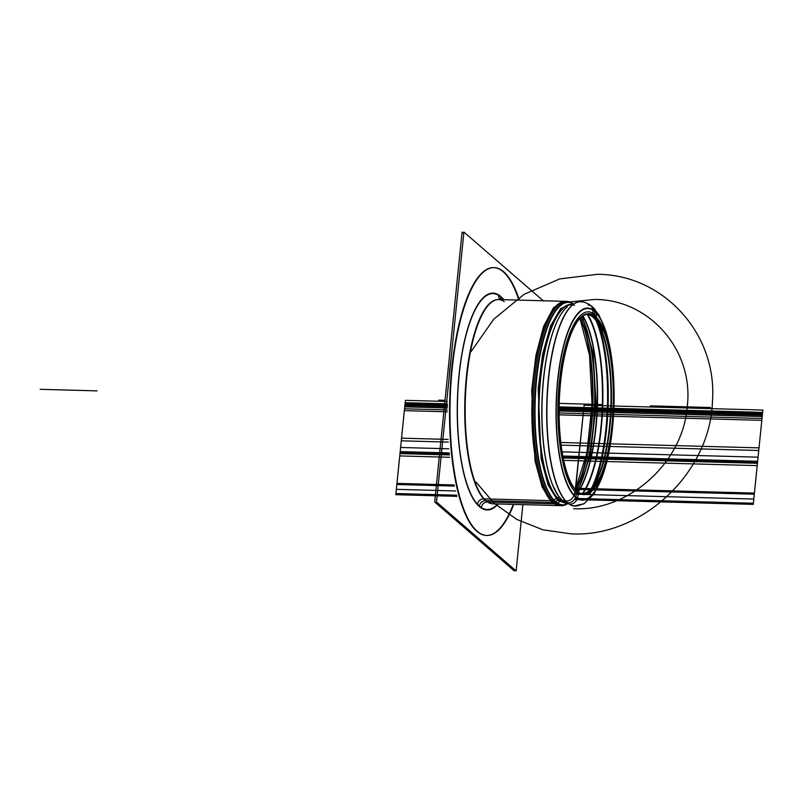 <?xml version="1.0" encoding="UTF-8"?>
<svg xmlns="http://www.w3.org/2000/svg" width="803" height="803" viewBox="0 0 803 803"><rect width="100%" height="100%" fill="white"/><g stroke="black" fill="none" stroke-linecap="round" stroke-linejoin="round"><path stroke-width="1.2" d="M596.499 317.516L596.238 312.678A96.129 28.928 91.6 0 0 557.623 380.321A96.129 28.928 91.6 0 0 577.357 498.512L578.772 492.962M596.559 318.54A89.986 27.081 91.6 0 0 576.233 323.268M571.866 484.339A89.986 27.081 91.6 0 0 578.883 492.51L578.812 492.791M582.285 494.407A90.448 27.222 91.6 0 0 612.599 417.901A90.448 27.222 91.6 0 0 594.923 316.523A90.448 27.222 91.6 0 0 560.193 381.756A90.448 27.222 91.6 0 0 577.126 491.727A90.448 27.222 91.6 0 0 611.856 426.503A90.448 27.222 91.6 0 0 594.923 316.523A90.448 27.222 91.6 0 0 587.555 313.742M602.441 473.027L590.064 493.624L576.684 493.343L577.206 491.456L576.684 493.343C562.501 482.402 554.231 428.692 559.44 381.335C563.917 333.335 580.88 301.486 594.812 314.896L594.943 316.804L594.812 314.896L606.155 336.216M575.661 489.72L573.914 495.531A96.129 28.928 91.6 0 0 612.528 427.879A96.129 28.928 91.6 0 0 592.785 309.687L593.327 315.75A89.986 27.081 91.6 0 1 611.806 426.393A89.986 27.081 91.6 0 1 575.661 489.72M575.962 490.242A90.528 27.242 91.6 0 0 582.506 494.457A90.528 27.242 91.6 0 0 613.231 415.472A90.528 27.242 91.6 0 0 593.738 315.228M592.704 315.378L591.018 315.639M587.655 491.817A90.036 27.101 91.6 0 0 610.882 404.802A90.036 27.101 91.6 0 0 592.403 316.653A90.036 27.101 91.6 0 1 594.25 318.43L594.361 318.42M586.963 313.812A90.448 27.222 91.6 0 0 559.159 394.986A90.448 27.222 91.6 0 0 577.126 491.727A90.448 27.222 91.6 0 0 582.065 494.357M586.06 314.003A90.117 27.121 -88.4 0 1 593.096 316.794L594.491 316.593L593.096 316.794A90.117 27.121 -88.4 0 1 611.083 411.678A90.117 27.121 -88.4 0 1 584.223 493.865M579.204 493.052A90.528 27.242 91.6 0 1 559.44 397.826A90.528 27.242 91.6 0 1 587.405 313.742A90.528 27.242 91.6 0 1 596.98 318.038L596.529 318.098M596.187 318.149L594.702 318.369M594.722 318.811A89.655 26.981 91.6 0 0 586.13 314.465M581.181 494.126A90.117 27.121 91.6 0 0 610.782 416.687A90.117 27.121 91.6 0 0 593.096 316.794A90.117 27.121 91.6 0 0 588.187 314.174A90.117 27.121 -88.4 0 1 593.096 316.794L594.491 316.593L593.096 316.794A90.117 27.121 -88.4 0 1 611.003 413.184A90.117 27.121 -88.4 0 1 583.309 494.066A90.117 27.121 91.6 0 0 611.003 413.184A90.117 27.121 91.6 0 0 593.096 316.794L594.491 316.593M581.272 493.664A89.655 26.981 91.6 0 0 610.902 413.826A89.655 26.981 91.6 0 0 591.51 316.031M591.851 487.572A100.245 30.173 91.6 0 0 596.358 321.12M593.899 484.61A100.245 30.173 91.6 0 0 598.255 324.181M582.295 493.704A97.805 29.44 91.6 0 0 602.38 404.571A97.805 29.44 91.6 0 0 587.154 314.485M587.746 314.555A98.177 29.55 -88.4 0 1 602.772 404.582A98.177 29.55 -88.4 0 1 582.888 493.664A98.177 29.55 -88.4 0 0 602.772 404.582A98.177 29.55 -88.4 0 0 587.746 314.555A98.177 29.55 -88.4 0 1 602.772 404.582A98.177 29.55 -88.4 0 1 582.888 493.664A98.177 29.55 -88.4 0 0 602.772 404.582A98.177 29.55 -88.4 0 0 587.746 314.555A98.177 29.55 -88.4 0 1 602.772 404.582A98.177 29.55 -88.4 0 1 582.888 493.664M582.807 316.031A97.404 29.309 91.6 0 1 597.161 404.431A97.404 29.309 91.6 0 1 578.04 491.928A97.404 29.309 91.6 0 0 597.161 404.431A97.404 29.309 91.6 0 0 582.807 316.031A97.404 29.309 91.6 0 1 597.161 404.431A97.404 29.309 91.6 0 1 578.04 491.928A97.404 29.309 91.6 0 0 597.161 404.431A97.404 29.309 91.6 0 0 582.807 316.031A97.404 29.309 91.6 0 1 597.141 404.853A97.404 29.309 91.6 0 1 577.799 492.279M578.17 492.018A97.143 29.239 91.6 0 0 597.452 404.441A97.143 29.239 91.6 0 0 582.948 315.94M582.326 316.362L593.146 352.908L596.117 404.401L590.366 455.662L577.578 491.556M576.986 491.055A99.371 29.912 91.6 0 0 594.872 404.371A99.371 29.912 91.6 0 0 581.713 316.844M575.57 489.619A100.234 30.163 91.6 0 0 580.218 318.189M576.875 490.944A99.662 29.992 91.6 0 0 594.601 404.361A99.662 29.992 91.6 0 0 581.593 316.944A99.662 29.992 -88.4 0 1 594.601 404.361A99.662 29.992 -88.4 0 1 576.875 490.944A99.662 29.992 91.6 0 0 594.601 404.361A99.662 29.992 91.6 0 0 581.593 316.944A99.662 29.992 91.6 0 1 594.601 404.361A99.662 29.992 91.6 0 1 576.875 490.944M580.539 317.888A100.265 30.173 -88.4 0 1 575.871 489.95A100.265 30.173 91.6 0 0 580.539 317.888A100.265 30.173 -88.4 0 1 575.871 489.95A100.265 30.173 91.6 0 0 580.539 317.888M575.671 490.312A100.265 30.173 91.6 0 0 583.671 325.677M579.957 318.46L589.522 355.227L592.042 404.29L586.873 453.143L575.329 489.338L583.771 408.647L762.499 413.485L754.298 494.196L575.57 489.348L583.771 408.647L762.499 413.485L757.44 463.301L578.712 458.453L583.771 408.647L578.712 458.453L563.244 458.031M463.783 233.482L462.096 232.037L434.684 501.955L514.301 570.913L514.442 569.518M448.977 379.217A133.981 40.321 -88.4 0 1 451.166 357.666A133.981 40.321 -88.4 0 0 448.977 379.217A133.981 40.321 -88.4 0 1 451.166 357.666A133.981 40.321 -88.4 0 0 448.977 379.217M506.031 274.104A133.981 40.321 91.6 0 0 494.106 267.61A133.981 40.321 91.6 0 0 450.654 388.471A133.981 40.321 91.6 0 0 479.722 533.132M493.654 267.6A133.981 40.321 91.6 0 0 450.453 384.276A133.981 40.321 91.6 0 0 476.841 531.295A133.981 40.321 -88.4 0 1 451.758 368.376A133.981 40.321 -88.4 0 1 503.2 271.755A133.981 40.321 -88.4 0 1 518.868 300.101A133.981 40.321 91.6 0 0 503.2 271.755A133.981 40.321 91.6 0 0 494.477 267.65M474.914 528.966A133.981 40.321 91.6 0 0 486.839 535.471A133.981 40.321 91.6 0 0 513.779 504.374M519.32 300.111A133.981 40.321 91.6 0 0 501.223 269.938M486.618 535.46A133.981 40.321 91.6 0 0 513.328 504.364A133.981 40.321 -88.4 0 1 476.841 531.295A133.981 40.321 91.6 0 0 486.387 535.45M543.541 301.045L463.923 232.087L436.501 502.005L516.128 570.963L522.863 504.625M501.052 299.619A5.852 5.41 130.9 0 1 500.65 296.899A5.852 5.41 -49.1 0 0 501.052 299.619A5.852 5.41 130.9 0 1 500.65 296.899A108.024 32.511 91.6 0 1 503.34 299.68A108.024 32.511 91.6 0 0 500.65 296.899A5.852 5.41 -49.1 0 0 501.052 299.619A5.852 5.41 130.9 0 1 500.65 296.899A108.024 32.511 91.6 0 1 503.34 299.68A108.024 32.511 91.6 0 0 500.65 296.899A108.024 32.511 91.6 0 0 459.175 374.8A108.024 32.511 91.6 0 0 479.391 506.151A108.024 32.511 91.6 0 0 497.8 503.943A108.024 32.511 91.6 0 1 479.391 506.151A5.852 5.41 130.9 0 1 485.544 500.63A102.172 30.745 -88.4 0 1 465.399 388.803A102.172 30.745 -88.4 0 1 498.201 299.539A102.172 30.745 -88.4 0 0 465.399 388.803A102.172 30.745 -88.4 0 0 485.544 500.63A5.852 5.41 -49.1 0 0 479.391 506.151A108.024 32.511 91.6 0 0 497.8 503.943A108.024 32.511 91.6 0 1 479.391 506.151A5.852 5.41 130.9 0 1 485.544 500.63A5.852 5.41 -49.1 0 0 479.391 506.151A108.024 32.511 91.6 0 0 497.8 503.943M499.406 299.569A102.192 30.755 91.6 0 0 498.031 299.549A102.192 30.755 91.6 0 0 465.61 393.018A102.192 30.755 91.6 0 0 487.843 502.056A5.852 5.491 122.6 0 0 481.338 508.078A108.485 32.652 91.6 0 1 459.055 374.69A108.485 32.652 91.6 0 1 502.638 298.335A5.852 5.32 -42.2 0 0 502.527 299.66M498.031 299.549L498.372 299.539A102.172 30.745 -88.4 0 1 498.372 299.539A102.172 30.745 -88.4 0 1 504.234 301.617A102.172 30.745 -88.4 0 0 498.362 299.539A102.172 30.745 -88.4 0 1 504.234 301.617M500.65 296.899A108.024 32.511 91.6 0 0 459.175 374.8A108.024 32.511 91.6 0 0 479.391 506.151A108.024 32.511 91.6 0 1 459.175 374.8A108.024 32.511 91.6 0 1 500.65 296.899A108.024 32.511 91.6 0 0 459.175 374.8A108.024 32.511 91.6 0 0 479.391 506.151A108.024 32.511 91.6 0 1 459.175 374.8A108.024 32.511 91.6 0 1 500.65 296.899A108.024 32.511 91.6 0 1 503.34 299.68M498.251 503.953A108.485 32.652 91.6 0 1 477.444 504.716A5.852 5.32 137.8 0 1 484.179 498.884A102.192 30.755 91.6 0 0 492.49 503.782A102.192 30.755 91.6 0 0 493.875 503.832M503.792 299.69A108.485 32.652 91.6 0 0 498.743 294.972A5.852 5.491 -57.4 0 0 500.038 299.589M492.831 503.812A102.172 30.745 -88.4 0 1 492.821 503.812L561.307 505.669A102.172 30.745 91.6 0 0 567.079 504.033M492.661 503.802A102.172 30.745 -88.4 0 1 485.544 500.63A102.172 30.745 -88.4 0 1 465.399 388.803A102.172 30.745 -88.4 0 1 498.201 299.539A102.172 30.745 -88.4 0 0 465.399 388.803A102.172 30.745 -88.4 0 0 485.544 500.63A5.852 5.41 -49.1 0 0 479.391 506.151M561.307 505.669A102.172 30.745 91.6 0 1 552.213 500.711L484.169 498.864M561.257 505.659L559.109 505.609L551.822 502.437L542.135 487.04L534.999 460.792L531.696 390.318L535.942 355.267L543.571 326.47L553.568 307.679L564.65 301.336L566.798 301.396A102.172 30.745 91.6 0 1 572.519 303.343A102.172 30.745 91.6 0 0 572.268 303.183L572.208 303.183M569.146 302.189A102.172 30.745 -88.4 0 0 532.991 384.316A102.172 30.745 -88.4 0 0 552.675 502.457A102.172 30.745 91.6 0 0 559.962 505.629A102.172 30.745 -88.4 0 1 552.675 502.457A102.172 30.745 -88.4 0 1 532.55 390.348A102.172 30.745 -88.4 0 1 565.503 301.366A102.172 30.745 91.6 0 0 532.55 390.348A102.172 30.745 91.6 0 0 552.675 502.457L485.976 500.65L552.675 502.457A102.172 30.745 -88.4 0 1 532.991 384.316A102.172 30.745 -88.4 0 1 569.146 302.189A102.172 30.745 91.6 0 0 532.991 384.316A102.172 30.745 91.6 0 0 552.675 502.457L485.976 500.65M551.822 502.437L553.98 502.487L551.822 502.437M497.027 299.509L566.838 301.396A102.172 30.745 91.6 0 0 533.704 393.57A102.172 30.745 91.6 0 0 555.877 503.882L487.812 502.036M557.894 502.758A5.491 5.149 122.6 0 1 555.666 503.752M555.274 501.885L559.52 499.295L555.274 501.885A5.491 5.079 130.9 0 1 553.859 502.357A5.491 5.079 -49.1 0 0 555.254 501.875A5.491 5.079 130.9 0 1 553.859 502.357A5.491 5.079 -49.1 0 0 555.254 501.875A5.491 5.079 130.9 0 1 553.859 502.357A5.491 5.079 130.9 0 0 556.057 501.383A5.491 5.079 130.9 0 1 553.859 502.357M572.529 303.434A101.248 30.474 91.6 0 0 536.233 383.673A101.248 30.474 91.6 0 0 555.666 501.644A101.248 30.474 91.6 0 0 567.099 503.943A101.248 30.474 -88.4 0 1 555.666 501.644A101.248 30.474 -88.4 0 1 536.233 383.673A101.248 30.474 -88.4 0 1 572.529 303.434A101.248 30.474 91.6 0 0 536.233 383.673A101.248 30.474 91.6 0 0 555.666 501.644A101.248 30.474 91.6 0 0 567.099 503.943A101.248 30.474 91.6 0 1 555.666 501.644L558.717 499.787L555.666 501.644A101.248 30.474 -88.4 0 1 536.233 383.673A101.248 30.474 -88.4 0 1 572.529 303.434M554.271 499.617A5.491 4.999 137.8 0 1 552.083 500.57M557.774 497.579L553.468 500.118A101.509 30.554 91.6 0 0 567.179 503.983M566.205 503.431L557.724 500.399L559.34 499.416L557.724 500.399L548.108 485.022L541.102 458.734L538.191 388.532L542.667 354.023L550.477 326.148L560.574 308.663L571.616 303.895M574.557 305.301A98.99 29.791 91.6 0 0 539.977 385.942A98.99 29.791 91.6 0 0 559.129 499.546A98.99 29.791 91.6 0 0 564.73 502.457A98.99 29.791 91.6 0 1 559.129 499.546A2.389 2.208 130.9 0 1 561.126 499.325A2.389 2.208 -49.1 0 0 559.129 499.546A98.99 29.791 91.6 0 0 564.73 502.457A98.99 29.791 91.6 0 1 559.129 499.546A2.389 2.208 130.9 0 1 561.126 499.325A2.389 2.208 -49.1 0 0 559.129 499.546A98.99 29.791 91.6 0 0 564.73 502.457M561.317 500.64L557.111 503.27A101.509 30.554 91.6 0 1 535.591 386.002A101.509 30.554 91.6 0 1 572.619 303.393M570.712 304.397A99.291 29.882 91.6 0 0 538.964 394.795A99.291 29.882 91.6 0 0 560.544 501.172A2.389 2.238 122.6 0 1 562.411 500.54M567.39 306.806A99.803 30.042 91.6 0 0 557.473 320.768A99.803 30.042 91.6 0 0 552.996 485.825A99.803 30.042 91.6 0 0 562.15 500.299A99.803 30.042 91.6 0 1 560.524 498.683A2.389 2.168 137.8 0 0 560.424 498.492M558.306 495.812A99.421 29.922 -88.4 0 0 558.376 495.903A99.421 29.922 -88.4 0 1 558.306 495.812A99.421 29.922 -88.4 0 0 558.376 495.903A99.421 29.922 -88.4 0 1 558.346 495.863A99.421 29.922 -88.4 0 1 558.306 495.812A99.421 29.922 -88.4 0 0 558.346 495.863L563.114 501.182A7.879 7.297 -49.1 0 0 567.5 502.859A102.172 30.745 91.6 0 0 574.787 506.031A102.172 30.745 -88.4 0 1 567.5 502.859A102.172 30.745 -88.4 0 1 547.375 390.75A102.172 30.745 -88.4 0 1 580.318 301.767A102.172 30.745 91.6 0 0 547.375 390.75A102.172 30.745 91.6 0 0 567.5 502.859A7.879 7.297 130.9 0 1 563.114 501.172A7.879 7.297 130.9 0 0 567.701 502.859A102.172 30.745 91.6 0 0 574.988 506.041A102.172 30.745 -88.4 0 1 567.701 502.859A7.879 7.297 -49.1 0 0 575.6 497.198A7.879 7.297 130.9 0 1 567.701 502.859A102.172 30.745 -88.4 0 1 547.576 390.75A102.172 30.745 -88.4 0 1 580.529 301.767A102.172 30.745 91.6 0 0 547.395 393.942A102.172 30.745 91.6 0 0 569.558 504.254L569.347 504.254A102.172 30.745 91.6 0 1 547.184 393.932A102.172 30.745 91.6 0 1 580.318 301.767L580.529 301.767A102.172 30.745 91.6 0 0 547.576 390.75A102.172 30.745 91.6 0 0 567.701 502.859A102.172 30.745 -88.4 0 1 547.646 389.756A102.172 30.745 -88.4 0 1 581.131 301.808A102.172 30.745 91.6 0 0 547.646 389.756A102.172 30.745 91.6 0 0 567.701 502.859L567.5 502.859A102.172 30.745 91.6 0 0 574.848 506.031A102.172 30.745 -88.4 0 1 567.5 502.859A102.172 30.745 -88.4 0 1 547.385 390.609A102.172 30.745 -88.4 0 1 580.408 301.767A102.172 30.745 91.6 0 0 547.385 390.609A102.172 30.745 91.6 0 0 567.5 502.859A102.172 30.745 91.6 0 0 574.848 506.031M556.047 492.249A99.421 29.922 -88.4 0 1 541.945 402.935A99.421 29.922 -88.4 0 1 560.875 314.515A99.421 29.922 -88.4 0 0 541.945 402.935A99.421 29.922 -88.4 0 0 556.047 492.249A99.421 29.922 -88.4 0 1 542.095 398.489A99.421 29.922 -88.4 0 1 563.415 310.962A99.421 29.922 -88.4 0 0 542.095 398.489A99.421 29.922 -88.4 0 0 556.047 492.249A99.421 29.922 -88.4 0 1 542.095 398.489A99.421 29.922 -88.4 0 1 563.415 310.962L563.355 311.032M570.09 304.789A98.99 29.791 91.6 0 0 539.475 393.329A98.99 29.791 91.6 0 0 559.129 499.546A98.99 29.791 91.6 0 1 539.475 393.329A98.99 29.791 91.6 0 1 570.09 304.789A98.99 29.791 91.6 0 0 539.475 393.329A98.99 29.791 91.6 0 0 559.129 499.546A98.99 29.791 91.6 0 1 539.475 393.329A98.99 29.791 91.6 0 1 570.09 304.789M565.332 502.879A99.291 29.882 91.6 0 1 556.991 498.091A2.389 2.168 137.8 0 1 559.741 497.78M565.884 501.082A7.879 7.167 137.8 0 1 560.765 498.874A7.879 7.167 137.8 0 1 560.755 498.864M565.894 501.082L565.683 501.072A102.172 30.745 91.6 0 0 574.777 506.031L574.988 506.041A102.172 30.745 91.6 0 1 565.894 501.082M574.165 494.648A7.879 7.167 137.8 0 1 565.683 501.072M592.855 310.61A7.879 7.388 -57.4 0 0 589.532 304.628M577.126 491.727A90.448 27.222 91.6 0 0 611.856 426.503A90.448 27.222 91.6 0 0 594.923 316.523A90.448 27.222 91.6 0 0 560.193 381.756A90.448 27.222 91.6 0 0 577.126 491.727L575.741 496.756L577.126 491.727A90.448 27.222 91.6 0 0 611.856 426.503A90.448 27.222 91.6 0 0 594.923 316.523A90.448 27.222 91.6 0 0 560.193 381.756A90.448 27.222 91.6 0 0 577.126 491.727A90.448 27.222 91.6 0 0 611.856 426.503A90.448 27.222 91.6 0 0 594.923 316.523A90.448 27.222 91.6 0 0 560.193 381.756A90.448 27.222 91.6 0 0 577.126 491.727L575.741 496.756A95.657 28.788 91.6 0 0 612.468 427.768A95.657 28.788 91.6 0 0 594.561 311.454A95.657 28.788 91.6 0 0 557.834 380.441A95.657 28.788 91.6 0 0 575.741 496.756A95.657 28.788 91.6 0 0 612.468 427.768A95.657 28.788 91.6 0 0 594.561 311.454L594.893 316.051L594.561 311.454A95.657 28.788 -88.4 0 1 612.468 427.768A95.657 28.788 -88.4 0 1 575.741 496.756A95.657 28.788 -88.4 0 1 557.834 380.441A95.657 28.788 -88.4 0 1 594.561 311.454A95.657 28.788 91.6 0 0 557.834 380.441A95.657 28.788 91.6 0 0 575.741 496.756A95.657 28.788 -88.4 0 1 557.834 380.441A95.657 28.788 -88.4 0 1 594.561 311.454L594.893 316.051M594.511 310.982A7.879 7.297 -49.1 0 0 592.192 306.616A7.879 7.297 130.9 0 1 594.511 310.982A7.879 7.297 130.9 0 0 588.037 304.949M596.268 313.561A7.879 7.167 -42.2 0 0 594.541 308.934C589.452 303.755 584.433 301.376 579.495 301.777M577.578 497.609A7.879 7.388 122.6 0 1 569.457 504.254M518.868 300.101A133.981 40.321 91.6 0 0 503.2 271.755A133.981 40.321 -88.4 0 1 518.868 300.101A133.981 40.321 91.6 0 0 503.2 271.755A133.981 40.321 -88.4 0 0 451.758 368.376A133.981 40.321 -88.4 0 0 476.841 531.295A133.981 40.321 -88.4 0 1 451.758 368.376A133.981 40.321 -88.4 0 1 503.2 271.755A133.981 40.321 91.6 0 0 451.758 368.376A133.981 40.321 91.6 0 0 476.841 531.295A133.981 40.321 91.6 0 0 513.328 504.364A133.981 40.321 -88.4 0 1 476.841 531.295A133.981 40.321 91.6 0 0 513.328 504.364M575.6 497.198A7.879 7.297 130.9 0 1 567.701 502.859L567.701 502.859A7.879 7.297 -49.1 0 0 575.6 497.198L577.257 491.285L575.621 497.208A7.879 7.297 130.9 0 1 567.701 502.859A7.879 7.297 130.9 0 1 563.114 501.172A7.879 7.297 130.9 0 0 567.5 502.859A102.172 30.745 -88.4 0 1 547.385 390.609A102.172 30.745 -88.4 0 1 580.408 301.767M601.226 404.541L559.229 403.397L601.226 404.541M583.791 408.446L578.802 457.519L563.064 457.088L578.802 457.519L583.791 408.446L762.519 413.294L757.53 462.357L578.802 457.519L583.791 408.446L578.802 457.519L757.53 462.357L762.519 413.294L583.791 408.446M449.359 454.006L400.075 452.671L405.063 403.598L447.351 404.742L405.063 403.598L400.075 452.671L449.359 454.006M97.043 390.87L40.15 389.325L97.043 390.87M579.334 452.33L583.269 413.625L761.997 418.473L758.062 457.178L562.14 451.868L579.334 452.33L583.269 413.625L579.334 452.33L583.269 413.625L761.997 418.473L758.062 457.178L579.334 452.33M588.187 314.174A90.117 27.121 -88.4 0 1 593.096 316.794A90.117 27.121 91.6 0 0 588.187 314.174M448.857 448.797L400.607 447.482L404.531 408.787L447.291 409.942L404.531 408.787L400.607 447.482L448.857 448.797M559.129 412.973L583.269 413.625L559.129 412.973M599.379 404.491L559.229 403.397L599.379 404.491M583.309 494.066A90.117 27.121 91.6 0 0 611.003 413.184A90.117 27.121 91.6 0 0 593.096 316.794M577.759 403.899L559.229 403.397L577.759 403.899M454.398 486.066L396.843 484.51L405.043 403.799L447.341 404.943L405.043 403.799L399.984 453.605L449.459 454.95M559.149 407.974L583.771 408.647L559.149 407.974M584.122 405.194L578.471 460.771L563.726 460.37L578.471 460.771L584.122 405.194L762.85 410.042L757.209 465.62L578.471 460.771L584.122 405.194L762.85 410.042L757.209 465.62L578.471 460.771L584.122 405.194L578.471 460.771L563.726 460.37L578.471 460.771L584.122 405.194L762.85 410.042L757.209 465.62L578.471 460.771L584.122 405.194L578.471 460.771L757.209 465.62L762.85 410.042L584.122 405.194M449.71 457.278L399.743 455.923L405.395 400.346L447.422 401.48L405.395 400.346L447.422 401.48L405.395 400.346L399.743 455.923L405.395 400.346L399.743 455.923L449.71 457.278M559.129 409.751L583.59 410.413L575.55 489.599L583.59 410.413L762.318 415.261L753.806 499.044L575.078 494.196M455.542 490.954L396.351 489.348L404.863 405.575L447.321 406.719M707.212 407.412L650.32 405.866L707.212 407.412M578.913 456.455L583.681 409.51L762.408 414.358L757.641 461.303L562.863 456.014L578.913 456.455L583.681 409.51L578.913 456.455L757.641 461.303L762.408 414.358L583.681 409.51L578.913 456.455M449.248 452.932L400.185 451.607L404.953 404.662L447.331 405.816L404.953 404.662L400.185 451.607L449.248 452.932M559.139 408.847L583.681 409.51L559.139 408.847M559.129 411.026L583.46 411.688L580.007 445.655L561.167 445.143M448.315 442.092L401.279 440.817L404.732 406.84L447.301 407.994M580.007 445.655L583.46 411.688L762.188 416.536L758.735 450.503L580.007 445.655M445.013 400.306L438.709 400.135L445.013 400.306M559.159 406.92L583.881 407.593L575.55 489.599L583.881 407.593L762.609 412.441L753.385 503.23L575.089 498.402M456.626 495.19L395.929 493.544L405.154 402.745L447.361 403.889M571.053 533.844L542.908 529.809L516.851 519.441L494.176 503.27L476.038 482.101L494.176 503.27L516.851 519.441L542.908 529.809L571.053 533.844C641.477 537.749 710.725 472.686 712.462 400.968C717.491 333.978 663.469 274.496 597.412 274.315C663.469 274.496 717.491 333.978 712.462 400.968C710.725 472.686 641.477 537.749 571.053 533.844M471.16 351.453L493.735 319.223L524.128 294.32L559.711 278.912L597.412 274.315L559.711 278.912L524.128 294.32L493.735 319.223L471.16 351.453M573.603 508.7C628.488 511.641 682.951 462.819 687.207 406.87C694.304 351.001 650.029 299.509 594.862 299.459L569.267 301.968L594.862 299.459C650.029 299.509 694.304 351.001 687.207 406.87C682.951 462.819 628.488 511.641 573.603 508.7M479.371 506.603A5.852 5.41 130.9 0 1 485.996 500.67A5.852 5.41 130.9 0 0 479.371 506.603M559.149 408.065L583.761 408.737L575.55 489.599L583.761 408.737L762.489 413.585L753.264 504.384L574.536 499.536M456.947 496.344L395.809 494.688L405.033 403.889L447.341 405.033M559.139 408.376L583.731 409.038L580.278 443.015L560.835 442.483M448.134 439.432L401.55 438.167L405.003 404.19L447.341 405.344M580.278 443.015L583.731 409.038L762.459 413.886L759.006 447.863L580.278 443.015M710.494 407.502L653.602 405.957L710.494 407.502M558.717 499.787L555.666 501.644M561.126 499.325A2.389 2.208 130.9 0 0 558.747 499.817A2.389 2.208 130.9 0 1 561.126 499.325A2.389 2.208 -49.1 0 0 559.129 499.546M559.139 414.84L583.078 415.492L575.55 489.599L583.078 415.492L761.806 420.33L753.294 504.113L574.567 499.265M456.867 496.083L395.839 494.427L404.351 410.644L447.281 411.809M574.406 488.214L575.681 488.244L583.881 407.533L762.609 412.381L754.418 493.092L575.681 488.244L583.881 407.533L559.159 406.87L583.881 407.533L578.822 457.349L583.881 407.533L762.609 412.381L757.55 462.187L563.023 456.917M449.339 453.836L400.095 452.501L405.154 402.694L447.361 403.839L405.154 402.694L396.953 483.396L454.157 484.952M567.701 502.859L567.711 502.859A102.172 30.745 -88.4 0 1 547.646 389.756A102.172 30.745 -88.4 0 1 581.131 301.808M575.851 496.304A7.879 7.297 130.9 0 1 567.5 502.859A7.879 7.297 130.9 0 0 575.851 496.304M575.741 496.756A95.657 28.788 91.6 0 0 612.468 427.768A95.657 28.788 91.6 0 0 594.561 311.454M566.245 301.406L569.979 302.209M566.607 504.244L560.705 505.629L566.607 504.234M558.356 495.883L552.996 485.825M578.331 301.707L580.489 301.767M574.948 506.031L572.79 505.98M592.192 306.626L599.018 315.087L606.255 332.342L611.976 360.587L613.994 404.883L611.294 438.318L606.476 463.301L594.17 493.755L584.122 503.672L574.185 505.99M580.529 301.767C584.253 301.727 588.147 303.343 592.192 306.616L598.948 314.967L606.084 331.78L611.725 358.66L613.693 379.97L614.024 404.019L611.103 439.663L606.406 463.572L594.019 493.965L584.142 503.662L577.216 505.94M577.026 505.96L574.988 506.041"/></g></svg>
